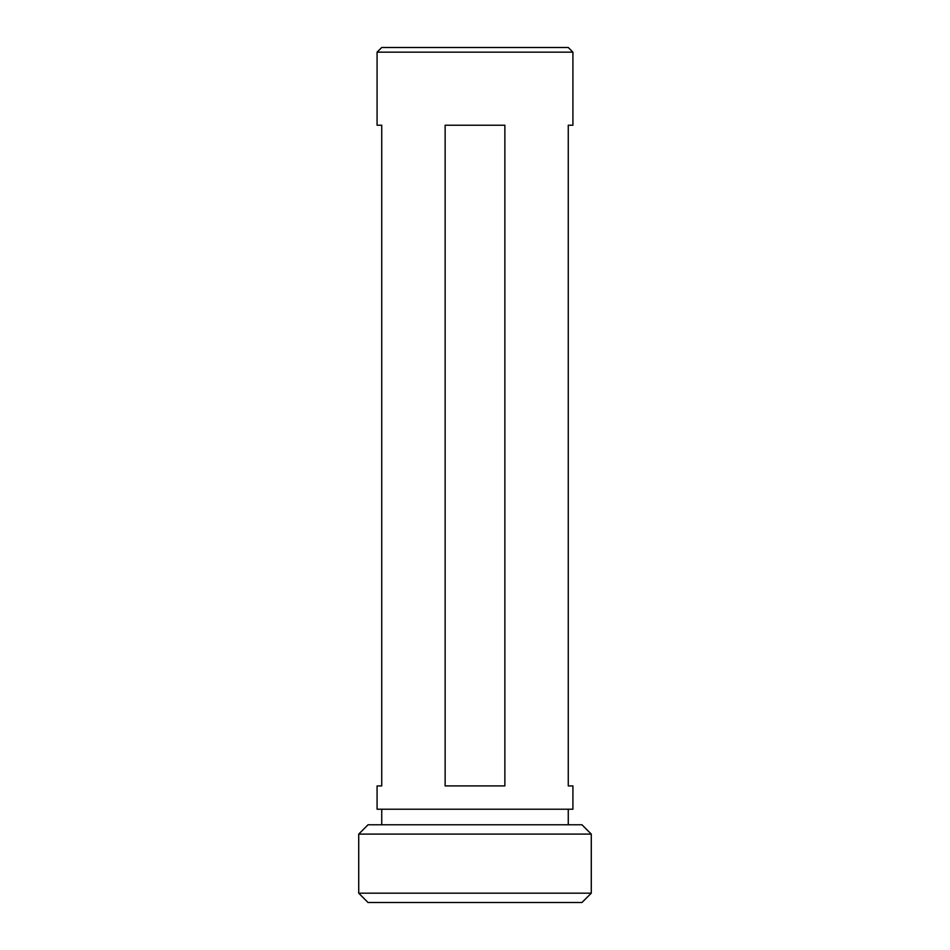 <?xml version="1.0" encoding="UTF-8"?>
<svg xmlns="http://www.w3.org/2000/svg" width="950" height="950" viewBox="0 0 950 950"><rect width="100%" height="100%" fill="white"/><g stroke="black" fill="none" stroke-linecap="round" stroke-linejoin="round"><path stroke-width="1.43" d="M358.72 834.1L368.042 824.778L581.958 824.778L591.28 834.1L358.72 834.1L358.72 893.178L591.28 893.178L581.958 902.5L368.042 902.5L358.72 893.178M591.28 834.1L591.28 893.178M381.734 809.222L381.734 824.778M568.266 809.222L568.266 824.778M445.134 785.911L445.134 125.222L504.866 125.222L504.866 785.911L445.134 785.911M572.921 52.167L377.079 52.167L377.079 125.222L381.734 125.222L381.734 785.911L377.079 785.911L377.079 809.222L572.921 809.222L572.921 785.911L568.266 785.911L568.266 125.222L572.921 125.222L572.921 52.167L568.266 47.5L381.734 47.5L377.079 52.167"/></g></svg>
